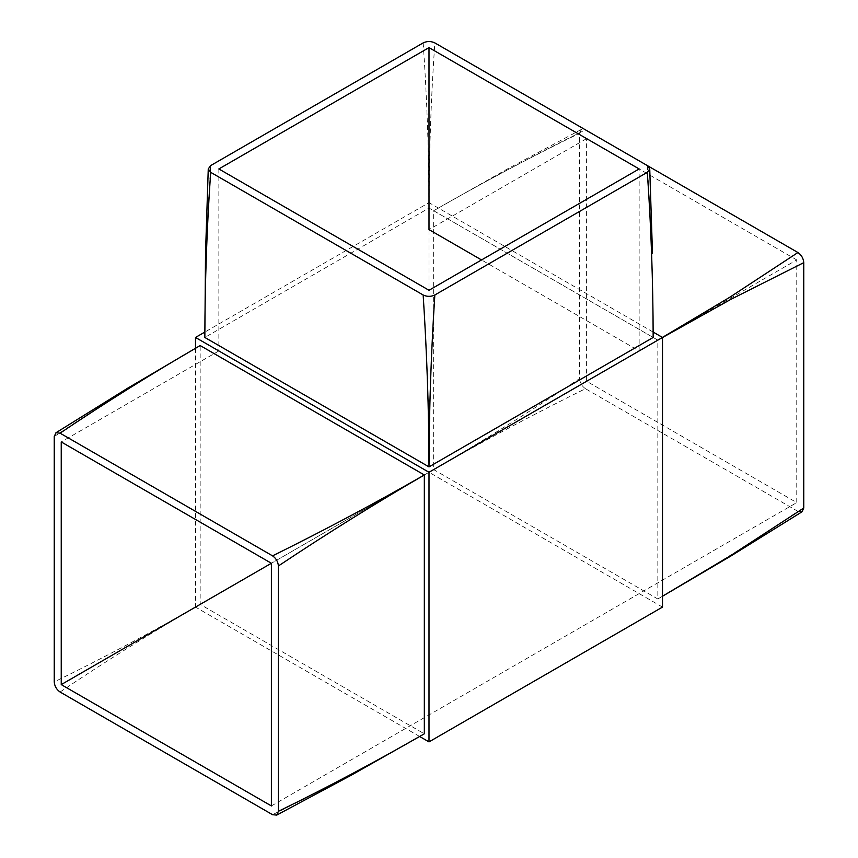 <?xml version="1.0" encoding="UTF-8"?>
<svg xmlns="http://www.w3.org/2000/svg" width="858" height="858" viewBox="0 0 858 858"><rect width="100%" height="100%" fill="white"/><g stroke="black" fill="none" stroke-linecap="round" stroke-linejoin="round"><path stroke-width="0.64" stroke-dasharray="4.29 3.22" d="M195.506 348.294L195.506 607.089L429 472.275L429 202.649L204.88 332.046M419.616 736.475L195.506 607.089M54.236 436.55C102.874 404.107 151.523 373.777 200.171 345.549L200.171 604.386L424.335 733.805C375.568 761.818 324.968 788.781 272.554 814.692M653.088 332.025L429 202.649M647.318 165.573C651.093 223.927 653.035 281.22 653.163 337.462L429 208.044L204.837 337.462C204.965 281.22 206.907 223.927 210.682 165.573M662.494 607.089L429 472.275L271.385 563.266L586.615 381.274L796.76 502.606L796.76 259.942L639.146 350.943L481.531 259.942M647.479 165.669L585.446 129.858C533.033 155.759 482.432 182.722 433.665 210.736C482.314 182.797 530.963 156.96 579.611 133.226L579.611 378.582C530.963 411.025 482.314 441.355 433.665 469.583L657.829 598.991L657.829 340.154L433.665 210.736L433.665 469.583C482.432 441.559 533.033 414.596 585.446 388.695L797.929 511.368C753.056 541.634 706.349 570.838 657.829 598.991L662.494 596.213M218.854 168.951L218.854 350.943L429 472.275L429 290.272M271.385 805.93L796.76 502.606M639.146 350.943L639.146 168.951M218.854 350.943L61.24 441.934M796.76 259.942L586.615 138.621L586.615 381.274M586.615 138.621L429 229.612M423.166 42.9C426.93 96.89 428.882 151.941 429 208.044C429.118 151.941 431.07 96.89 434.834 42.9M60.071 692.009C104.944 661.754 151.651 632.539 200.171 604.386C151.523 632.335 102.874 658.172 54.236 681.906M662.494 337.548L657.829 340.154L662.43 337.419M802.058 511.776L797.929 511.368M585.446 388.695C581.928 386.229 579.976 382.861 579.611 378.582M579.611 133.226L581.316 129.451L585.446 129.858M657.829 598.991L662.494 596.246M581.316 129.451L506.981 169.198L433.665 210.736"/><path stroke-width="1.29" d="M429 472.275L429 741.891L662.494 607.089L662.494 337.462L429 472.275L195.506 337.462L195.506 348.294M429 741.891L419.616 736.475M278.389 811.325C327.037 787.59 375.686 761.754 424.335 733.805L424.335 474.967L200.171 345.549C151.651 373.702 104.944 402.917 60.071 433.172L55.942 432.764L54.236 436.55L54.236 681.906C54.601 686.185 56.553 689.553 60.071 692.009L272.554 814.692L276.684 815.1L278.389 811.325L278.389 565.969C278.024 561.69 276.072 558.311 272.554 555.855L60.071 433.172M204.88 332.046L195.506 337.462M662.494 337.462L653.088 332.025M210.682 172.319C206.907 226.308 204.965 281.36 204.837 337.462L429 466.881L653.163 337.462C653.035 281.36 651.093 226.308 647.318 172.319L649.742 168.951L647.318 165.573L434.834 42.9C430.941 41.077 427.059 41.077 423.166 42.9L210.682 165.573L208.258 168.951L210.682 172.319L423.166 294.991C427.059 296.814 430.941 296.814 434.834 294.991L647.318 172.319M218.854 168.951L429 290.272L639.146 168.951L429 47.619L218.854 168.951M61.24 684.598L271.385 563.266L61.24 441.934L61.24 684.598L271.385 805.93L271.385 563.266M481.531 259.942L429 229.612L429 47.619M434.834 294.991C431.07 353.346 429.118 410.639 429 466.881C428.882 410.639 426.93 353.346 423.166 294.991M272.554 555.855C324.968 529.944 375.568 502.981 424.335 474.967C375.686 503.196 327.037 533.526 278.389 565.969M662.494 596.213L730.802 555.523L803.764 508L803.764 262.645L730.802 299.378L662.494 337.548M662.43 337.419L729.632 297.351L797.929 252.531L647.479 165.669M803.764 508L802.058 511.776L730.458 556.274L662.494 596.246M797.929 252.531C801.447 254.998 803.399 258.365 803.764 262.645M208.258 168.951L205.523 253.196L204.837 337.462M649.742 168.951L652.477 253.196M55.942 432.764L127.542 388.277L200.171 345.549M276.684 815.1L351.019 775.342L424.335 733.805"/></g></svg>
